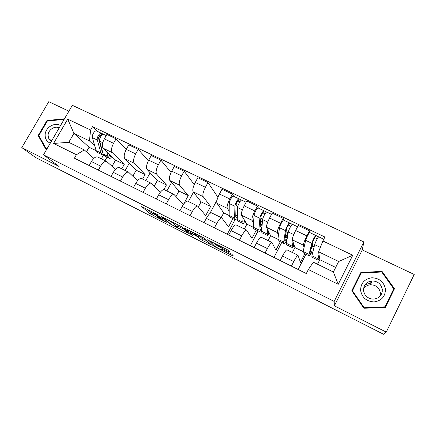<?xml version="1.0" encoding="UTF-8"?>
<svg xmlns="http://www.w3.org/2000/svg" width="436" height="436" viewBox="0 0 436 436"><rect width="100%" height="100%" fill="white"/><g stroke="black" fill="none" stroke-linecap="round" stroke-linejoin="round"><path stroke-width="0.65" d="M159.113 215.34L141.689 206.577L150.153 213.82L166.454 222.24L157.516 216.725C156.993 216.152 158.023 216.507 160.606 217.782L163.217 218.992L153.336 213.073C152.785 212.468 153.821 212.817 156.459 214.12L159.113 215.34M369.079 281.672L371.69 281.705M228.698 251.627L229.941 252.079L228.519 250.466L226.687 249.359L207.449 239.816L213.242 245.8L214.997 246.852L232.208 255.578L233.424 256.03L231.767 254.161L222.491 249.316L221.297 248.88L222.18 249.828C223.308 250.94 215.64 247.092 214.419 245.931L210.577 241.942C209.28 240.716 217.215 244.672 218.54 245.92L221.063 247.762L228.698 251.627L229.014 251.027M334.183 301.418L334.374 305.843L386.258 332.112L383.675 334.325L35.747 157.598L21.8 147.591L59.045 166.448L43.496 154.856L334.183 301.418L363.875 241.958L72.322 105.299L43.496 154.856M181.665 226.791L161.587 216.638L169.25 223.499L187.48 232.9L188.521 233.271L181.665 226.791M185.327 228.464L204.778 238.454L210.713 244.52L202.353 240.438L200.609 239.408L198.064 236.901L191.426 233.385L190.347 233.004L193.083 235.631L191.115 234.633L184.243 228.093L185.327 228.464M68.899 111.185L48.778 101.675L21.8 147.591M386.258 332.112L414.2 274.467L362.278 249.915L363.875 241.958M97.86 157.102L97.495 156.922C95.582 156.557 93.56 158.099 91.429 161.543L89.151 165.533M121.737 168.814L124.227 164.377L112.325 152.665C110.973 150.703 111.382 147.586 113.545 143.308L104.335 138.899C102.177 143.155 101.801 146.273 103.212 148.256L115.54 160.143L112.085 166.258M104.335 138.899L106.88 134.441L116.09 138.822L126.173 149.537M98.345 170.105L100.623 166.089C102.754 162.623 104.749 161.058 106.618 161.396L115.469 169.375M129.296 163.211L125.197 170.509M113.545 143.308L116.09 138.822M119.546 167.74L119.208 167.571C117.404 167.266 115.436 168.863 113.306 172.362L111.022 176.417M148.365 160.78L138.239 149.357L128.805 144.872L126.255 149.39C124.075 153.701 123.622 156.824 124.898 158.753L136.212 170.214L132.887 176.166M120.434 181.098L122.723 177.021C124.849 173.501 126.789 171.877 128.549 172.155L137.585 180.711M150.158 172.792L145.809 180.618M142.594 179.043L145.095 174.547L134.228 163.271C133.013 161.364 133.498 158.241 135.689 153.908L138.239 149.357M141.749 178.629L141.438 178.477C139.749 178.237 137.841 179.894 135.716 183.447L133.427 187.556M171.054 172.427L160.928 160.154L151.259 155.554L148.703 160.143C146.501 164.503 145.967 167.626 147.101 169.506L157.347 180.515L154.186 186.232M143.068 192.352L145.362 188.221C147.488 184.641 149.368 182.957 151.003 183.169L160.214 192.412M171.539 182.477L166.879 190.952M163.876 189.595L166.432 184.946L156.655 174.133C155.587 172.275 156.153 169.152 158.366 164.764L160.928 160.154M164.497 189.785L164.209 189.644C162.644 189.469 160.797 191.191 158.677 194.805L156.382 198.974M194.243 184.542L184.166 171.206L174.264 166.498L171.702 171.152C169.479 175.572 168.857 178.695 169.838 180.515L178.962 191.055L176.013 196.456M166.263 203.89L168.563 199.693C170.683 196.053 172.498 194.309 174.008 194.451L183.36 204.539M193.475 192.227L188.428 201.525M183.507 204.326L188.259 195.584L179.627 185.256C178.711 183.458 179.365 180.335 181.599 175.893L184.166 171.206M187.796 201.214L187.54 201.089C186.101 200.985 184.324 202.767 182.21 206.441L179.905 210.675M217.924 197.246L207.988 182.542L197.835 177.714L195.268 182.433C193.023 186.913 192.309 190.036 193.137 191.796L201.083 201.835L198.407 206.789M190.036 215.716L192.341 211.455C194.456 207.754 196.205 205.939 197.584 206.01L205.705 215.569L210.593 206.473L203.165 196.652C202.408 194.914 203.16 191.796 205.416 187.295L207.988 182.542M217.003 200.168L209.814 213.558M211.678 212.926L211.449 212.812C210.152 212.784 208.441 214.637 206.332 218.376L204.021 222.676M233.652 196.298L232.404 194.156L222 189.208L219.422 194.004C217.155 198.538 216.349 201.655 217.014 203.356L223.717 212.866L221.194 217.591M214.408 227.843L216.719 223.515C218.828 219.749 220.507 217.869 221.75 217.864L228.551 226.845L232.928 218.605M237.375 215.204L237.119 215.684M233.451 196.2L233.331 196.145C232.317 195.688 229.156 201.399 229.243 203.541L229.134 215.455L229.821 217.09L235.042 219.64L227.27 234.241M229.173 211.166L227.292 208.337C226.704 206.664 227.548 203.547 229.827 198.985L232.404 194.156M236.165 224.932L235.963 224.834C234.808 224.883 233.173 226.813 231.069 230.611L228.753 234.977M258.406 208.092L257.442 206.07L246.771 200.991L244.193 205.863C241.898 210.457 240.994 213.575 241.484 215.21L246.89 224.164L244.362 228.955M239.413 240.274L241.729 235.881C243.828 232.056 245.43 230.099 246.525 230.017L251.948 238.383L256.33 230.028M260.957 225.472L260.21 226.894M258.112 230.9L250.346 245.713M253.512 222.992L252.024 220.311C251.61 218.703 252.558 215.591 254.858 210.97L257.442 206.07M261.268 237.249L261.104 237.168C260.096 237.298 258.543 239.299 256.45 243.163L254.128 247.599M283.792 220.191L283.133 218.289L272.184 213.079L269.595 218.027C267.279 222.682 266.271 225.794 266.581 227.358L270.62 235.729L268.086 240.59M265.061 253.038L267.382 248.569C269.475 244.678 270.996 242.645 271.939 242.481L275.906 250.204L280.299 241.724M281.749 242.432L273.966 257.463M278.462 235.124L277.389 232.595C277.165 231.058 278.212 227.952 280.544 223.265L283.133 218.289M287.024 249.877L286.893 249.817C286.049 250.03 284.577 252.106 282.49 256.041L280.163 260.548M309.833 232.601L309.489 230.829L298.251 225.483L295.663 230.508C293.319 235.227 292.207 238.334 292.322 239.822L294.921 247.572L292.382 252.509M291.39 266.129L293.711 261.595C295.799 257.632 297.232 255.518 298.011 255.267L300.453 262.314L304.851 253.708M305.952 254.243L298.159 269.497M304.039 247.577L303.412 245.196C303.38 243.735 304.541 240.634 306.895 235.887L309.489 230.829M303.151 251.583L294.921 247.572M277.868 239.26L270.62 235.729M253.202 227.238L246.89 224.164M229.134 215.504L223.717 212.866M210.593 206.473L201.083 201.835M188.259 195.584L178.962 191.055M166.432 184.946L157.347 180.515M145.095 174.547L136.212 170.214M124.227 164.377L115.54 160.143M94.77 145.918L89.456 140.921L73.918 133.405L68.779 142.31L84.301 149.919L93.854 158.377M96.143 150.687L89.064 147.237L73.918 133.405L67.716 119.121L90.595 130.048L89.456 140.921M101.337 158.808L103.457 155.074M89.064 147.237L86.442 151.815M84.301 149.919L76.42 154.731L53.59 143.433L67.716 119.121M322.885 240.983L352.757 255.251L338.216 284.31L308.361 269.535L313.326 262.178L333.371 272.004L338.658 261.496L318.607 251.795L322.885 240.983L324.902 237.02L92.563 126.614L90.595 130.048M76.42 154.731L74.425 158.208L306.317 273.557L308.361 269.535M63.89 119.791L63.345 118.859L46.946 120.559L38.172 135.547L45.758 149.085L46.919 148.976M334.374 305.843L362.278 249.915M394.455 288.736L382.034 271.383L360.866 272.484L351.803 290.736L363.891 308.247L385.375 307.347L394.455 288.736L393.795 289.717L393.506 289.313M318.607 251.795L319.822 259.709L317.522 264.238M335.671 267.432L319.822 259.709M107.005 157.151L105.038 160.622M97.152 131.252L92.563 126.614M312.77 246.078L314.154 246.749M53.59 143.433L68.779 142.31M333.371 272.004L338.216 284.31M338.658 261.496L352.757 255.251M39.278 136.43L38.172 135.547M47.529 121.066L46.946 120.559M360.959 273.612L360.599 273.628L351.977 290.992M385.195 307.358L393.795 289.717M381.751 272.037L382.034 271.383M360.599 273.628L360.866 272.484M147.395 209.296L150.949 212.376L156.731 215.46M177.708 226.077L184.613 229.57M164.792 218.327L164.089 218.093L170.743 224.082L174.013 225.848C176.64 227.151 177.708 227.521 177.223 226.965L172.841 222.943L164.895 218.136M177.893 225.728L177.223 226.965M176.367 223.935L178.03 225.483M207.345 241.075L203.149 238.95L202.353 240.438M198.527 235.135L201.388 237.898L203.149 238.95M189.535 230.857L188.957 230.295M195.393 234.274L195.328 234.208C194.004 232.96 186.019 228.955 187.513 230.284L189.104 231.816L195.786 235.353L196.892 235.745L195.393 234.274L195.699 233.701M215.226 244.422L221.063 247.757L221.581 246.781M211.613 241.746L212.147 242.307M108.913 153.755L109.218 154.905L110.444 156.47L111.709 156.448M109.125 158.186L104.765 156.055L103.174 154.061L99.642 141.166C98.847 138.822 102.024 133.601 103.757 134.397L103.959 134.495M112.804 157.5L109.55 158.393L107.992 156.41L106.733 151.652M102.792 152.665L102.138 151.461L98.585 138.528C98.634 136.691 99.294 135.612 100.563 135.291L101.348 135.694M100.253 137.465L99.108 136.321M101.719 149.94L102.095 150.126M103.588 155.063L102.514 154.96L100.907 152.96L97.315 140.049C96.509 137.7 99.686 132.484 101.425 133.285L103.528 134.348M102.079 154.747L97.762 152.638L96.127 150.627L92.405 137.683C91.571 135.334 94.754 130.135 96.52 130.947L96.727 131.045M100.454 135.269L100.743 135.405L101.811 133.53M60.511 125.606C54.723 121.726 45.137 127.579 45.126 134.986C45.126 138.931 46.843 141.662 50.293 143.172M59.182 127.895C54.734 125.503 48.08 129.923 48.064 135.258L48.761 138.561L51.432 141.21M63.781 119.982L63.204 119.448L63.651 120.211M47.121 148.627L46.172 148.714L38.82 135.607L47.317 121.088L63.204 119.448M46.548 149.008L46.172 148.714M360.588 290.371C361.978 297.603 366.469 301.45 374.055 301.919C381.538 300.802 385.337 296.562 385.457 289.204C383.963 281.956 379.451 278.146 371.913 277.77C364.54 278.898 360.763 283.095 360.588 290.371M363.526 290.436C364.458 295.679 367.657 298.589 373.129 299.156C379.124 298.6 382.181 295.401 382.307 289.558C381.2 284.01 377.756 281.127 371.984 280.92C366.431 281.781 363.608 284.953 363.526 290.436M380.154 296.137L380.437 293.063C379.38 287.738 376.088 284.97 370.556 284.763C367.444 285.035 365.101 286.452 363.52 289.014M369.161 281.569L371.734 281.596M381.729 272.01L393.752 288.812L384.961 306.835L364.164 307.707L352.446 290.752L361.226 273.067L381.729 272.01M384.574 307.38L384.961 306.835M363.946 308.247L364.164 307.707M352.315 291.482L352.446 290.752M369.635 284.032L370.834 284.016M243.953 219.292L244.356 221.657L245.196 221.352M243.146 223.597L237.871 221.019L237.244 219.406L237.604 207.569C237.571 205.443 240.732 199.693 241.691 200.129L241.806 200.184M245.67 222.142L243.375 223.706L242.792 222.109L242.994 217.706M237.309 217.286L236.258 217.717L235.751 216.43L236.061 204.533C236.47 202.729 237.124 201.541 238.023 200.974L239.855 201.879M237.658 207.051L236.072 204.397M235.783 215.035L237.353 215.798M237.271 218.627L235.282 219.755L234.639 218.136L234.917 206.272C234.862 204.141 238.023 198.407 239.004 198.849L241.555 200.129M237.44 213.024L236.917 212.773L237.424 213.585M236.917 212.773L237.478 211.711M237.958 200.974L239.206 199.007M260.297 224.191L261.006 225.559L262.02 226.055M268.413 231.151L268.587 233.451L269.344 233.086M267.404 235.435L261.954 232.77L261.518 231.238L262.641 219.619C262.755 217.537 265.911 211.694 266.723 212.054L266.816 212.098M269.699 233.821L267.595 235.527L267.203 234.007L267.693 229.668M261.796 228.344L260.287 229.412L259.932 228.192L261.006 216.512C261.486 214.714 262.134 213.509 262.963 212.893L264.995 213.891M262.559 220.496L260.897 217.673M260.058 226.818L261.862 227.696M261.682 229.565C260.619 230.906 259.823 231.543 259.3 231.478L258.842 229.93L259.883 218.289C259.981 216.207 263.137 210.375 263.965 210.741L266.603 212.065M259.098 231.38L253.708 228.747L253.207 227.183L254.063 215.488C254.128 213.395 257.284 207.585 258.145 207.967L258.248 208.016M260.33 223.875L262.194 220.322M262.123 224.976L260.308 224.099M262.908 212.893L264.129 210.888M285.199 237.288L286.643 237.985L287.629 236.072M293.488 243.299L293.423 245.539L294.093 245.108M292.262 247.566L286.632 244.814L286.392 243.359L288.327 231.979C288.599 229.946 291.744 224.006 292.393 224.289L292.469 224.322M294.322 245.784L292.409 247.637L292.224 246.204L293.025 241.925M284.937 238.895L286.654 239.735L284.915 241.402L284.713 240.241L286.588 228.796C287.139 227.009 287.793 225.783 288.539 225.112L290.785 226.219M288.152 232.988L286.092 231.832M286.654 239.735L286.141 241.342C285.1 242.798 284.359 243.511 283.912 243.49L283.651 242.024L285.493 230.617C285.749 228.578 288.894 222.649 289.564 222.938L292.289 224.306M283.749 243.408L278.179 240.688L277.874 239.206L279.525 227.745C279.743 225.695 282.893 219.788 283.596 220.098L283.678 220.136M286.643 237.985L286.12 236.595L288.087 232.791M286.12 236.595L285.373 236.23M288.49 225.123L289.689 223.069M310.824 249.708L312.846 245.926L312.59 244.601L312.116 244.367M319.212 255.725L318.88 257.932L319.468 257.42M317.746 260.003L311.925 257.158L311.898 255.79L314.678 244.661C315.114 242.683 318.247 236.639 318.732 236.841L318.787 236.862M319.566 258.036L317.849 260.052L319.016 254.466M310.443 251.283L311.718 251.899L310.16 253.687L310.121 252.597L312.835 241.397L314.781 237.653L317.25 238.863M311.718 251.899L311.141 253.501L309.135 255.801L309.086 254.422L311.773 243.261C312.192 241.277 315.326 235.244 315.828 235.456L318.651 236.868M309.015 255.741L303.26 252.929L303.162 251.534L305.647 240.312C306.028 238.318 309.168 232.306 309.707 232.535L309.767 232.568M311.577 246.585L312.59 244.601M314.743 237.664L315.915 235.565M280.544 223.265L269.595 218.027M254.858 210.97L244.193 205.863M229.827 198.985L219.422 194.004M205.416 187.295L195.268 182.433M181.599 175.893L171.702 171.152M158.366 164.764L148.703 160.143M135.689 153.908L126.255 149.39M306.895 235.887L295.663 230.508M303.412 245.196L292.322 239.822M277.389 232.595L266.581 227.358M267.382 248.569L256.45 243.163M252.024 220.311L241.484 215.21M241.729 235.881L231.069 230.611M227.292 208.337L217.014 203.356M216.719 223.515L206.332 218.376M203.165 196.652L193.137 191.796M192.341 211.455L182.21 206.441M179.627 185.256L169.838 180.515M168.563 199.693L158.677 194.805M156.655 174.133L147.101 169.506M145.362 188.221L135.716 183.447M134.228 163.271L124.898 158.753M122.723 177.021L113.306 172.362M112.325 152.665L103.212 148.256M100.623 166.089L91.429 161.543M293.711 261.595L282.49 256.041M152.747 213.449L151.957 214.888M150.949 212.376L150.153 213.82M187.698 232.492L187.48 232.9M169.528 222.987L169.25 223.499M173.201 222.338L172.863 222.96M209.841 243.626L209.585 244.106M201.388 237.898L200.587 239.386M198.903 235.407L198.086 236.922M191.42 234.034L191.104 234.623L191.431 234.045M197.497 234.612L196.892 235.745M219.7 245.828L219.254 246.672M218.954 245.452L218.649 246.024M222.458 249.299L222.18 249.828M232.513 255L232.208 255.578M215.188 246.493L214.997 246.852M213.613 245.103L213.242 245.8M103.174 154.061L107.992 156.41M99.642 141.166L102.771 142.67M96.127 150.627L100.907 152.96M92.405 137.683L97.315 140.049M382.301 291.253L381.947 290.229M371.287 282.79L370.071 282.811L371.287 282.784M365.057 284.708L371.2 283.029M237.244 219.406L242.792 222.109M237.604 207.569L242.383 209.863M229.134 215.455L234.639 218.136M229.243 203.541L234.917 206.272M261.518 231.238L267.203 234.007M262.641 219.619L267.742 222.071M253.207 227.183L258.842 229.93M254.063 215.488L259.883 218.289M286.392 243.359L292.224 246.204M288.327 231.979L293.755 234.59M277.874 239.206L283.651 242.024M279.525 227.745L285.493 230.617M311.898 255.79L317.877 258.706M314.678 244.661L320.351 247.392M303.162 251.534L309.086 254.422M305.647 240.312L311.773 243.261M298.011 255.267L286.893 249.817M106.618 161.396L97.495 156.922M128.549 172.155L119.208 167.571M151.003 183.169L141.438 178.477M174.008 194.451L164.209 189.644M197.584 206.01L187.54 201.089M221.75 217.864L211.449 212.812M246.525 230.017L235.963 224.834M271.939 242.481L261.104 237.168M153.674 212.468L153.483 212.812M157.854 216.103L157.647 216.479M173.179 222.322L172.841 222.943M201.41 237.914L200.609 239.408M198.876 235.386L198.064 236.901M195.622 233.663L195.328 234.208M219.749 245.855L219.292 246.711M218.823 245.386L218.54 245.92M213.645 245.136L213.275 245.828M110.112 156.311L110.444 156.47M103.757 134.397L106.231 135.574M96.52 130.947L101.425 133.285M51.617 140.893L48.761 138.561M381.925 290.267L382.285 291.368M370.556 284.763L371.984 280.92M241.691 200.129L246.117 202.233M233.331 196.145L239.004 198.849M266.723 212.054L271.524 214.343M258.145 207.967L263.965 210.741M292.393 224.289L297.592 226.764M283.596 220.098L289.564 222.938M318.732 236.841L323.774 239.239M309.707 232.535L315.828 235.456"/></g></svg>
